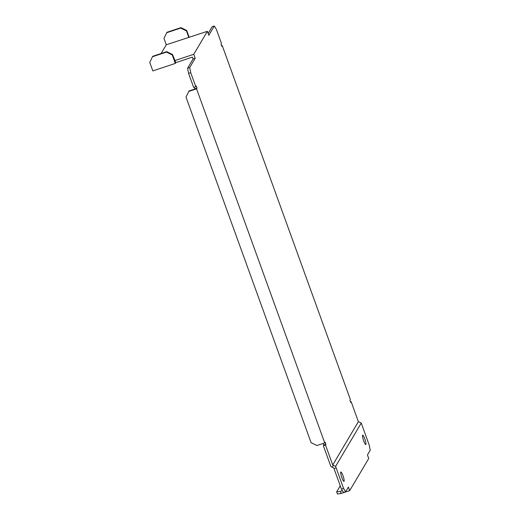<?xml version="1.0" encoding="UTF-8"?>
<svg xmlns="http://www.w3.org/2000/svg" width="520" height="520" viewBox="0 0 520 520"><rect width="100%" height="100%" fill="white"/><g stroke="black" fill="none" stroke-linecap="round" stroke-linejoin="round"><path stroke-width="0.78" d="M364.8 438.893A4.947 0.852 71.6 0 0 362.668 435.156A4.947 0.852 71.6 0 0 363.668 440.81A4.947 0.852 71.6 0 0 365.8 444.548A4.947 0.852 71.6 0 0 364.8 438.893M342.992 475.728A4.947 0.852 71.6 0 0 340.86 471.991A4.947 0.852 71.6 0 0 341.854 477.646A4.947 0.852 71.6 0 0 343.987 481.377A4.947 0.852 71.6 0 0 342.992 475.728M221.585 45.721L222.209 45.513L221.774 46.248L221.006 44.122L221.442 43.388L216.365 29.367L214.305 26L208.806 35.282L207.369 31.317L166.283 44.772L161.109 53.514M214.305 26L212.167 26.709L208.156 33.488M188.578 73.391L187.564 68.263L193.063 58.981L192.394 57.135L175.747 62.686L174.98 60.561L193.758 54.301L195.195 58.266L189.703 67.548L190.717 72.683L188.578 73.391L193.655 87.412L195.793 86.703L196.228 85.969L196.995 88.095L196.56 88.829L324.733 442.91L325.169 442.169L325.942 444.294L325.5 445.029L332.728 464.984L358.378 421.668L351.156 401.713L350.714 402.454L349.947 400.329L350.382 399.588L222.209 45.513M323.226 443.411L323.804 445.003L323.369 445.744L330.909 466.576L333.788 467.974L341.445 489.138L343.577 488.423L345.637 491.79L348.433 487.078L349.713 490.613L368.732 458.497L367.451 454.954L370.247 450.242L369.226 445.107L361.25 423.066L335.601 466.388L332.728 464.984M194.285 87.204L194.688 89.096L188.994 90.994L186.004 97.11L311.103 442.689L316.908 445.517L324.733 442.91M190.717 72.683L195.793 86.703M193.758 54.301L207.369 31.317M350.526 401.921L351.156 401.713M345.637 491.79L343.506 492.499L341.445 489.138M323.369 445.744L325.5 445.029M361.25 423.066L358.378 421.668M333.996 468.566L336.135 467.851L343.577 488.423M336.135 467.851L335.601 466.388M187.564 68.263L189.703 67.548M193.063 58.981L195.195 58.266M194.864 88.803L196.995 88.095M323.804 445.003L325.942 444.294M188.734 91.435L196.56 88.829M342.387 490.678L340.405 491.335L341.178 493.46L349.713 490.613M341.178 493.46L337.435 494L336.661 491.875L340.249 485.823M336.661 491.875L340.405 491.335M174.98 60.561L172.497 54.483L172.237 54.925L166.433 52.098L152.484 56.745L149.754 62.42L152.834 70.915L175.311 63.42L175.747 62.686M189.215 37.369L186.719 30.465L186.459 30.907L188.767 37.284M186.459 30.907L180.648 28.08L166.706 32.727L163.976 38.402L166.283 44.772M180.648 28.08L180.915 27.638L166.972 32.285L166.706 32.727M180.915 27.638L186.719 30.465M172.237 54.925L175.311 63.42M166.433 52.098L166.692 51.656L152.75 56.303L152.484 56.745M166.692 51.656L172.497 54.483M333.294 465.263L332.325 467.266"/></g></svg>
